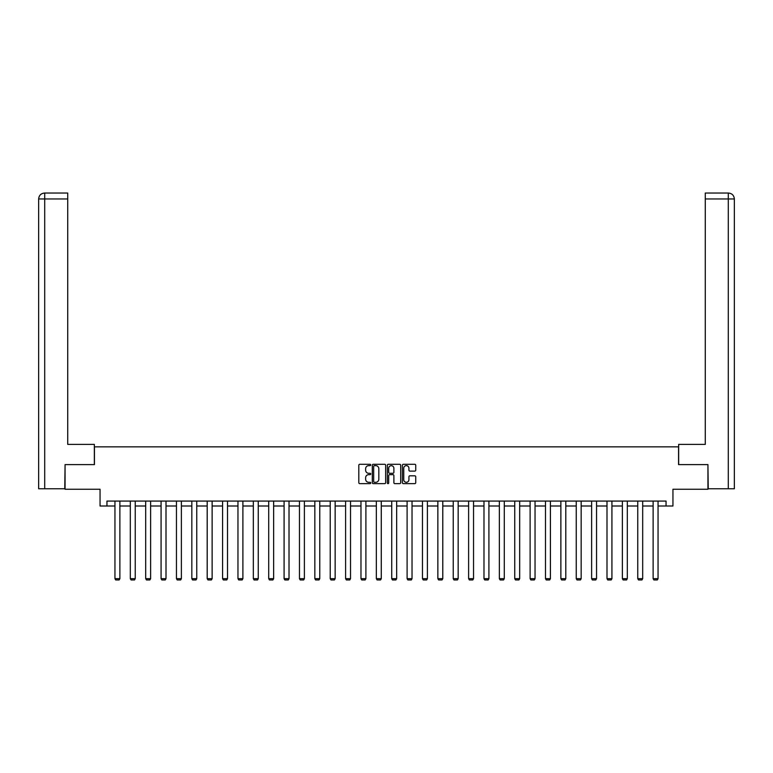 <?xml version="1.0" encoding="UTF-8"?>
<svg xmlns="http://www.w3.org/2000/svg" width="773" height="773" viewBox="0 0 773 773"><rect width="100%" height="100%" fill="white"/><g stroke="black" fill="none" stroke-linecap="round" stroke-linejoin="round"><path stroke-width="1.16" d="M370.731 464.969A0.676 0.676 0 0 0 370.054 464.293L359.774 464.293A0.966 0.966 0 0 0 358.807 465.259L358.807 482.681A0.966 0.966 0 0 0 359.774 483.647L370.054 483.647A0.676 0.676 0 0 0 370.731 482.97A0.676 0.676 0 0 0 370.054 482.294L368.721 482.294A3.092 3.092 0 0 1 365.629 479.192L365.629 477.743A3.092 3.092 0 0 1 368.721 474.651L370.054 474.651A0.676 0.676 0 0 0 370.731 473.975A0.676 0.676 0 0 0 370.054 473.289L368.721 473.289A3.092 3.092 0 0 1 365.629 470.197L365.629 468.747A3.092 3.092 0 0 1 368.721 465.646L370.054 465.646A0.676 0.676 0 0 0 370.731 464.969M414.772 471.115A0.966 0.966 0 0 0 415.739 470.148L415.739 465.259A0.966 0.966 0 0 0 414.772 464.293L403.361 464.293A0.966 0.966 0 0 0 402.395 465.259L402.395 482.681A0.966 0.966 0 0 0 403.361 483.647L414.772 483.647A0.966 0.966 0 0 0 415.739 482.681L415.739 476.777A0.966 0.966 0 0 0 414.772 475.81L409.893 475.81A0.966 0.966 0 0 0 408.927 476.777L408.927 479.704A2.59 2.59 0 0 1 406.337 482.294A2.59 2.59 0 0 1 403.748 479.704L403.748 468.235A2.59 2.59 0 0 1 406.337 465.646A2.59 2.59 0 0 1 408.927 468.235L408.927 470.148A0.966 0.966 0 0 0 409.893 471.115L414.772 471.115M106.954 506.006L106.954 501.078L666.046 501.078L666.046 506.006L672.945 506.006L672.945 489.251L707.933 489.251L707.933 464.602L678.559 464.602L678.559 446.862L94.441 446.862L94.441 464.602L65.067 464.602L65.067 489.251L100.055 489.251L100.055 506.006L114.945 506.006M385.65 465.259A0.966 0.966 0 0 0 384.683 464.293L373.272 464.293A0.966 0.966 0 0 0 372.306 465.259L372.306 482.681A0.966 0.966 0 0 0 373.272 483.647L384.683 483.647A0.966 0.966 0 0 0 385.65 482.681L385.65 465.259M388.317 464.293L399.728 464.293A0.966 0.966 0 0 1 400.694 465.259L400.694 482.681A0.966 0.966 0 0 1 399.728 483.647L394.848 483.647A0.966 0.966 0 0 1 393.882 482.681L393.882 475.617A0.966 0.966 0 0 0 392.906 474.651L389.669 474.651A0.966 0.966 0 0 0 388.703 475.617L388.703 482.97A0.676 0.676 0 0 1 388.027 483.647A0.676 0.676 0 0 1 387.35 482.97L387.35 465.259A0.966 0.966 0 0 1 388.317 464.293M119.873 506.006L130.318 506.006M135.246 506.006L145.691 506.006M150.629 506.006L161.074 506.006M166.002 506.006L176.447 506.006M181.375 506.006L191.83 506.006M196.757 506.006L207.203 506.006M212.131 506.006L222.576 506.006M227.504 506.006L237.958 506.006M242.886 506.006L253.331 506.006M258.259 506.006L268.714 506.006M273.642 506.006L284.087 506.006M289.015 506.006L299.46 506.006M304.388 506.006L314.843 506.006M319.771 506.006L330.216 506.006M335.144 506.006L345.599 506.006M350.527 506.006L360.972 506.006M365.9 506.006L376.345 506.006M381.273 506.006L391.727 506.006M396.655 506.006L407.1 506.006M412.028 506.006L422.473 506.006M427.401 506.006L437.856 506.006M442.784 506.006L453.229 506.006M458.157 506.006L468.612 506.006M473.54 506.006L483.985 506.006M488.913 506.006L499.358 506.006M504.286 506.006L514.741 506.006M519.669 506.006L530.114 506.006M535.042 506.006L545.496 506.006M550.424 506.006L560.869 506.006M565.797 506.006L576.243 506.006M581.17 506.006L591.625 506.006M596.553 506.006L606.998 506.006M611.926 506.006L622.371 506.006M627.309 506.006L637.754 506.006M642.682 506.006L653.127 506.006M658.055 506.006L666.046 506.006M374.335 465.646A0.676 0.676 0 0 0 373.659 466.322L373.659 481.618A0.676 0.676 0 0 0 374.335 482.294L375.736 482.294A3.092 3.092 0 0 0 378.828 479.192L378.828 468.747A3.092 3.092 0 0 0 375.736 465.646L374.335 465.646M393.882 468.283A2.59 2.59 0 0 0 391.293 465.694A2.59 2.59 0 0 0 388.703 468.283L388.703 472.322A0.966 0.966 0 0 0 389.669 473.289L392.906 473.289A0.966 0.966 0 0 0 393.882 472.322L393.882 468.283M119.873 501.078L119.873 578.668L114.945 578.668L114.945 501.078M119.873 578.668L119.129 579.953L115.679 579.953L114.945 578.668M94.345 464.602L94.345 444.398L67.724 444.398L67.724 198.961L44.708 198.961L44.708 488.758L64.768 488.758L65.067 464.602M44.708 488.758L38.65 488.758L38.65 198.961C39.008 195.366 40.969 193.395 44.554 193.047L67.724 193.047L67.724 198.961M46.042 193.047L44.708 193.047L44.708 198.961L38.65 198.961C38.998 195.376 40.969 193.405 44.563 193.047L67.724 193.047M678.655 464.602L678.655 444.398L705.276 444.398L705.276 193.047L728.427 193.047L705.276 193.047M734.35 429.614L734.35 198.961L734.35 488.758L708.232 488.758L707.933 464.602M728.437 193.047L728.437 193.047C732.031 193.395 733.992 195.366 734.35 198.961L705.276 198.961M726.958 193.047L728.292 193.047L728.292 488.758M135.246 501.078L135.246 578.668L130.318 578.668L130.318 501.078M135.246 578.668L134.512 579.953L131.062 579.953L130.318 578.668M150.629 501.078L150.629 578.668L145.691 578.668L145.691 501.078M150.629 578.668L149.885 579.953L146.435 579.953L145.691 578.668M166.002 501.078L166.002 578.668L161.074 578.668L161.074 501.078M166.002 578.668L165.258 579.953L161.808 579.953L161.074 578.668M181.375 501.078L181.375 578.668L176.447 578.668L176.447 501.078M181.375 578.668L180.64 579.953L177.191 579.953L176.447 578.668M196.757 501.078L196.757 578.668L191.83 578.668L191.83 501.078M196.757 578.668L196.013 579.953L192.564 579.953L191.83 578.668M212.131 501.078L212.131 578.668L207.203 578.668L207.203 501.078M212.131 578.668L211.396 579.953L207.947 579.953L207.203 578.668M227.504 501.078L227.504 578.668L222.576 578.668L222.576 501.078M227.504 578.668L226.769 579.953L223.32 579.953L222.576 578.668M242.886 501.078L242.886 578.668L237.958 578.668L237.958 501.078M242.886 578.668L242.142 579.953L238.693 579.953L237.958 578.668M258.259 501.078L258.259 578.668L253.331 578.668L253.331 501.078M258.259 578.668L257.525 579.953L254.075 579.953L253.331 578.668M273.642 501.078L273.642 578.668L268.714 578.668L268.714 501.078M273.642 578.668L272.898 579.953L269.448 579.953L268.714 578.668M289.015 501.078L289.015 578.668L284.087 578.668L284.087 501.078M289.015 578.668L288.281 579.953L284.822 579.953L284.087 578.668M304.388 501.078L304.388 578.668L299.46 578.668L299.46 501.078M304.388 578.668L303.654 579.953L300.204 579.953L299.46 578.668M319.771 501.078L319.771 578.668L314.843 578.668L314.843 501.078M319.771 578.668L319.027 579.953L315.577 579.953L314.843 578.668M335.144 501.078L335.144 578.668L330.216 578.668L330.216 501.078M335.144 578.668L334.409 579.953L330.96 579.953L330.216 578.668M350.527 501.078L350.527 578.668L345.599 578.668L345.599 501.078M350.527 578.668L349.783 579.953L346.333 579.953L345.599 578.668M365.9 501.078L365.9 578.668L360.972 578.668L360.972 501.078M365.9 578.668L365.156 579.953L361.706 579.953L360.972 578.668M381.273 501.078L381.273 578.668L376.345 578.668L376.345 501.078M381.273 578.668L380.538 579.953L377.089 579.953L376.345 578.668M396.655 501.078L396.655 578.668L391.727 578.668L391.727 501.078M396.655 578.668L395.911 579.953L392.462 579.953L391.727 578.668M412.028 501.078L412.028 578.668L407.1 578.668L407.1 501.078M412.028 578.668L411.294 579.953L407.844 579.953L407.1 578.668M427.401 501.078L427.401 578.668L422.473 578.668L422.473 501.078M427.401 578.668L426.667 579.953L423.218 579.953L422.473 578.668M442.784 501.078L442.784 578.668L437.856 578.668L437.856 501.078M442.784 578.668L442.04 579.953L438.591 579.953L437.856 578.668M458.157 501.078L458.157 578.668L453.229 578.668L453.229 501.078M458.157 578.668L457.423 579.953L453.973 579.953L453.229 578.668M473.54 501.078L473.54 578.668L468.612 578.668L468.612 501.078M473.54 578.668L472.796 579.953L469.346 579.953L468.612 578.668M488.913 501.078L488.913 578.668L483.985 578.668L483.985 501.078M488.913 578.668L488.178 579.953L484.719 579.953L483.985 578.668M504.286 501.078L504.286 578.668L499.358 578.668L499.358 501.078M504.286 578.668L503.552 579.953L500.102 579.953L499.358 578.668M519.669 501.078L519.669 578.668L514.741 578.668L514.741 501.078M519.669 578.668L518.925 579.953L515.475 579.953L514.741 578.668M535.042 501.078L535.042 578.668L530.114 578.668L530.114 501.078M535.042 578.668L534.307 579.953L530.858 579.953L530.114 578.668M550.424 501.078L550.424 578.668L545.496 578.668L545.496 501.078M550.424 578.668L549.68 579.953L546.231 579.953L545.496 578.668M565.797 501.078L565.797 578.668L560.869 578.668L560.869 501.078M565.797 578.668L565.053 579.953L561.604 579.953L560.869 578.668M581.17 501.078L581.17 578.668L576.243 578.668L576.243 501.078M581.17 578.668L580.436 579.953L576.987 579.953L576.243 578.668M596.553 501.078L596.553 578.668L591.625 578.668L591.625 501.078M596.553 578.668L595.809 579.953L592.36 579.953L591.625 578.668M611.926 501.078L611.926 578.668L606.998 578.668L606.998 501.078M611.926 578.668L611.192 579.953L607.742 579.953L606.998 578.668M627.309 501.078L627.309 578.668L622.371 578.668L622.371 501.078M627.309 578.668L626.565 579.953L623.115 579.953L622.371 578.668M642.682 501.078L642.682 578.668L637.754 578.668L637.754 501.078M642.682 578.668L641.938 579.953L638.488 579.953L637.754 578.668M658.055 501.078L658.055 578.668L653.127 578.668L653.127 501.078M658.055 578.668L657.321 579.953L653.871 579.953L653.127 578.668M38.65 198.961L38.65 429.614"/></g></svg>
